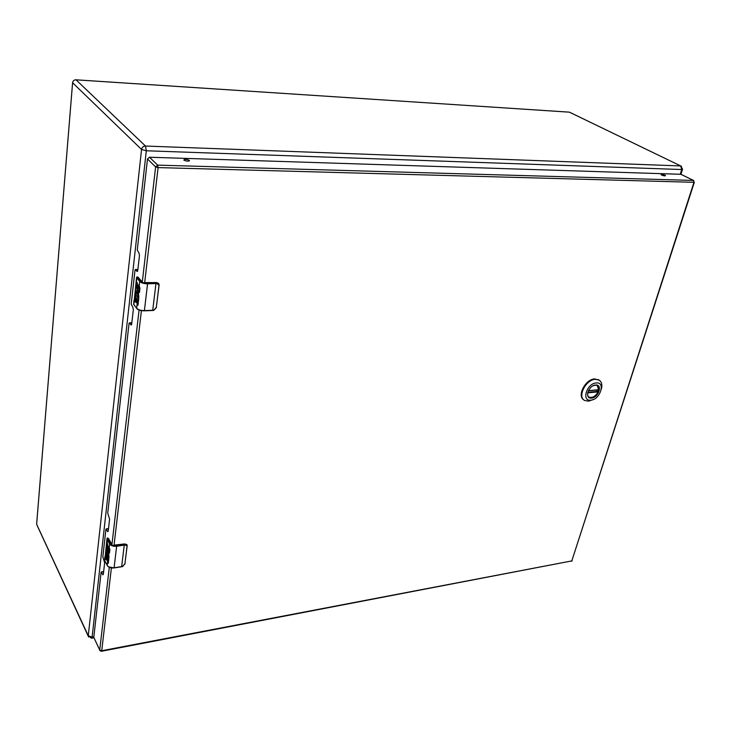 <?xml version="1.0" encoding="UTF-8"?>
<svg xmlns="http://www.w3.org/2000/svg" width="731" height="731" viewBox="0 0 731 731"><rect width="100%" height="100%" fill="white"/><g stroke="black" fill="none" stroke-linecap="round" stroke-linejoin="round"><path stroke-width="1.1" d="M587.797 392.355L598.031 391.377L598.113 391.862C595.473 396.385 592.448 398.139 589.031 397.107L588.428 396.659M598.031 391.377L596.313 390.071M597.282 385.447L598.579 389.861L588.391 390.783M593.243 399.519L588.519 401.182L584.617 400.451C577.134 396.896 585.75 379.645 595.244 379.334L598.826 379.956C601.695 381.701 602.527 384.826 601.302 389.331M590.886 400.14C581.182 401.557 586.691 383.428 596.194 382.953C605.871 381.719 600.252 399.619 590.886 400.14M591.525 398.084C598.643 397.691 602.901 384.086 595.555 385.036C588.354 385.401 584.16 399.144 591.525 398.084M587.779 392.401C587.276 394.749 587.751 396.385 589.223 397.317L591.434 397.719C596.925 397.481 601.86 387.476 597.41 385.511L595.317 385.146L592.932 385.895M599.265 380.202L594.687 378.914C585.421 379.206 576.768 395.882 583.758 399.82M137.154 292.117L137.282 292.199C136.459 291.98 136.103 293.076 136.194 295.47L138.716 298.897L137.985 305.229L137.099 304.471L137.629 299.874L137.008 299.089L136.578 302.817L135.984 302.058L136.414 298.321L135.774 297.508L135.253 302.095L134.632 301.309L135.811 291.733L137.391 290.362L138.442 292.592L138.863 297.608L138.552 298.467L137.867 297.06L138.607 298.349M138.991 287.996L138.735 286.689L137.136 289.969L136.368 286.049L136.798 282.276L137.419 283.052L137.154 288.014L138.844 284.852L139.95 288.178L139.447 292.528L138.552 291.779L139.283 287.987L138.552 291.779M152.541 310.511L144.318 310.83L153.775 310.191L156.315 307.367L159.002 285.401L157.019 283.509L147.561 283.802L144.4 310.593L152.724 310.273L155.959 283.573L155.849 282.979L147.461 283.189L147.561 283.802C143.897 283.738 141.284 282.961 139.712 281.472L139.255 285.492M137.611 299.856L136.642 308.336C137.382 309.697 139.913 310.538 144.235 310.83L144.208 310.812C140.9 310.785 138.515 310.072 137.053 308.683M137.008 299.089L137.921 299.865L137.391 304.462L137.985 305.229M137.574 292.19L138.15 297.051M137.072 290.198L136.103 291.724L135.527 295.223M135.619 295.223L135.29 301.766M135.774 297.508L136.697 298.312L136.615 302.488M138.844 291.77L139.447 292.528M138.707 284.77L137.492 288.078M137.053 282.595L136.66 286.04L137.565 290.043M138.789 286.753L139.283 287.987M158.645 283.491L156.571 282.577L144.674 282.623M142.326 281.901L137.848 277.049L141.229 281.051M156.288 307.76L153.684 310.419L156.388 307.322M155.849 282.979L159.047 284.286L159.002 285.401M156.315 307.367L159.084 285.355M137.282 292.199L137.867 297.06M133.855 300.642L133.828 304.525M107.366 551.622L106.47 554.144L108.892 558.201L108.307 563.29L107.539 562.367L107.96 558.667L107.439 557.671L107.091 560.677L106.589 559.708L106.936 556.711L106.397 555.688L105.977 559.37L105.456 558.383L106.406 550.735L107.356 549.986L108.617 552.81L109.01 557.159L108.745 557.799L108.151 556.364L108.8 557.698M108.636 546.094L108.078 546.733L108.7 546.121L109.878 549.593L109.476 553.084L108.709 552.17L109.321 549.1L108.709 552.17M108.837 547.885L109.056 549.136M114.082 567.85L122.616 566.415L124.919 563.674L127.075 546.02L125.22 544.979L116.622 546.276L114.091 567.777L121.657 566.607L124.252 545.171L124.16 544.604L116.54 545.701L116.622 546.276C113.314 546.55 110.984 545.755 109.632 543.891L109.266 547.108M107.941 558.639L107.174 565.419C108.407 567.384 110.683 568.225 113.981 567.941L108.608 566.827M107.439 557.671L108.225 558.63L107.804 562.322L108.307 563.29M107.685 551.613L108.407 556.318M107.165 549.904L106.187 553.595M106.26 553.586L106.032 558.932M106.397 555.688L107.201 556.675L107.146 560.229M108.755 547.802L107.731 550.114L106.854 546.121L107.192 543.096L107.722 544.074L107.512 548.213L108.069 546.733M108.974 552.133L109.476 553.084M108.334 546.697L107.877 548.341M107.411 543.489L107.11 546.084L108.051 550.105M109.02 547.766L109.321 549.1M127.02 544.86L124.837 544.001L114.045 545.198M111.953 544.458L108.499 538.573M121.638 566.671L123.11 566.223M124.754 564.314L124.983 563.61M124.16 544.604L127.112 545.061L127.075 546.02M124.919 563.674L127.157 545.947M107.42 551.658L108.151 556.364M104.871 556.794L104.606 560.385M116.54 545.701C113.488 545.938 111.331 545.207 110.07 543.498L109.632 543.891L106.872 539.14M135.025 270.022L131.187 304.224L132.896 307.404L133.307 309.853L131.699 324.043L131.032 325.021L129.387 322.855L129.058 323.34L107.731 513.18L109.586 519.074L108.243 530.971L107.777 531.665L105.931 529.217L102.843 556.794L104.643 562.724L103.345 574.173L102.925 574.813L101.116 572.245L93.796 637.322L99.736 650.014L109.303 567.338M142.271 282.34L155.621 166.906L147.488 158.983L137.264 250.075L139.036 253.145L139.457 255.622L137.775 270.433L137.053 271.493L135.399 269.501L135.034 270.031M147.488 158.983L149.489 157.229L157.658 165.124L693.417 180.438L680.908 174.298L149.489 157.229M693.82 180.584L681.374 174.508M94.116 638.081L93.796 637.322M661.683 175.084C663.894 175.915 665.173 176.089 665.539 175.586C663.584 174.508 662.112 174.197 661.126 174.682L661.683 175.084M183.874 160.144C186.908 161.396 188.744 161.478 189.402 160.381C186.442 159.075 184.577 158.974 183.819 160.08L183.874 160.144M589.223 397.655L589.871 397.591M136.907 269.511L137.793 270.269M102.751 571.697L103.5 572.83M107.621 528.687L108.38 529.783M130.867 322.846L131.744 323.65M598.113 391.862L587.687 392.867M588.446 390.665L598.799 389.687M144.235 310.83L144.4 310.593C140.781 310.565 138.196 309.789 136.642 308.263L133.535 304.123M139.009 287.685L138.442 292.592M137.812 298.12L137.912 297.206M153.547 310.437L152.66 310.483L153.775 310.191M139.712 281.472L136.843 277.935L133.819 304.672L136.551 277.469L137.327 277.506L140.206 281.042L139.712 281.472M147.461 283.189C144.089 283.125 141.668 282.413 140.206 281.042M134.12 304.991L137.026 308.656M138.095 277.131L136.971 276.93L137.327 277.506M156.443 282.586L157.019 283.509M138.095 295.589L137.985 296.612M141.074 281.024L142.326 281.855M144.674 282.595L156.553 282.559L158.499 283.326M113.981 567.941L114.091 567.777C110.801 568.078 108.499 567.283 107.174 565.392L104.551 560.202M109.065 548.871L108.617 552.81M108.106 557.25L108.188 556.51M122.47 566.58L121.602 566.763M108.38 538.354L107.283 537.961L107 538.683L107.649 538.985L104.789 560.805L106.973 538.774M104.908 561.043L107.32 565.639M107.649 538.985L110.07 543.498M124.681 544.019L125.22 544.979M108.334 555.213L108.243 556.035M93.796 637.395L99.736 650.087L101.737 650.736L571.806 560.915L693.966 182.302L158.097 167.591L144.637 282.979M111.395 567.941L101.737 650.736L101.371 651.284L99.919 650.654M155.621 166.906L158.097 167.591L157.658 165.124L155.621 166.906M111.88 545.052L139.073 310.026M141.403 310.638L113.99 545.682M694.34 182.257L571.806 560.915L101.572 651.248M693.454 180.438L693.966 182.302L693.454 180.438M103.299 574.429L102.696 574.529M102.98 571.825L101.435 572.062M108.179 531.327L107.567 531.41M107.85 528.805L106.278 529.016M131.47 324.875L130.922 324.902M131.132 322.837L129.442 322.91M137.483 271.402L136.971 271.411M137.163 269.511L135.436 269.547M680.232 174.27L681.731 169.537L146.31 150.778L92.106 637.14L93.86 636.811M570.271 112.565L680.735 165.955L569.385 112.163L75.997 79.807L145.487 146.036L680.671 165.946L681.731 169.537L682.553 169.19L680.735 165.955L681.447 166.239M141.558 149.471L72.597 82.758L36.641 524.255L88.268 635.76L141.558 149.471L146.31 150.778L145.487 146.036C143.322 146.173 142.015 147.324 141.558 149.471M91.421 638.218L92.106 637.14L88.268 635.76L91.421 638.218M88.625 636.993L37.235 525.662M36.687 523.378L72.579 82.74C72.945 80.858 74.078 79.88 75.997 79.807L75.997 79.807C74.05 79.853 72.917 80.83 72.579 82.74L72.643 82.301M75.512 79.798L568.608 112.099M588.373 390.82L598.579 389.861M589.223 397.317L587.989 396.366M598.826 379.956L598.269 379.535M121.547 566.772L114.045 567.932M122.561 566.552L124.955 563.729M126.865 544.632L124.782 543.928L114.054 545.125M571.532 561.326L572.154 560.75M189.338 160.93L189.402 160.381M102.87 571.679L101.326 571.916M107.74 528.677L106.169 528.888M131.077 322.773L129.387 322.855M137.126 269.465L135.399 269.501M91.795 638.154L93.961 637.752M680.936 174.298L682.471 169.446"/></g></svg>

